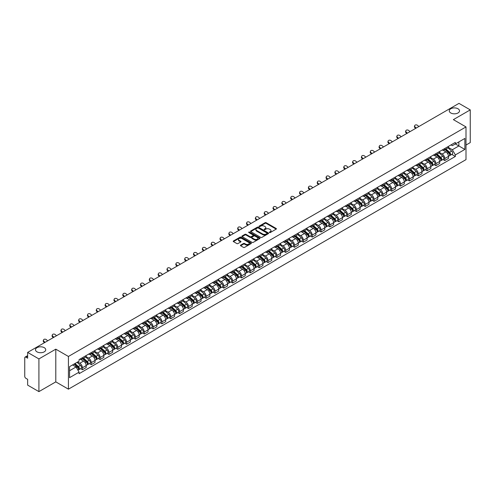 <?xml version="1.0" encoding="UTF-8"?>
<svg xmlns="http://www.w3.org/2000/svg" width="495" height="495" viewBox="0 0 495 495"><rect width="100%" height="100%" fill="white"/><g stroke="black" fill="none" stroke-linecap="round" stroke-linejoin="round"><path stroke-width="0.74" d="M269.497 232.545A0.551 0.316 0 0 0 270.276 232.545L276.185 229.136A0.786 0.452 0 0 0 276.414 228.814A0.786 0.452 0 0 0 276.185 228.492L266.174 222.713A0.786 0.452 0 0 0 265.06 222.713L259.151 226.122A0.551 0.316 0 0 0 259.931 226.574L260.698 226.135A2.518 1.454 0 0 1 264.256 226.135L265.091 226.617A2.518 1.454 0 0 1 265.827 227.644A2.518 1.454 0 0 1 265.091 228.671L264.324 229.111A0.551 0.316 0 0 0 265.103 229.562L265.871 229.117A2.518 1.454 0 0 1 269.428 229.117L270.264 229.6A2.518 1.454 0 0 1 271 230.627A2.518 1.454 0 0 1 270.264 231.654L269.497 232.099A0.551 0.316 0 0 0 269.497 232.545L269.497 232.099M44.241 347.663A5.129 2.958 0 0 0 38.647 347.026A5.129 2.958 0 0 0 35.485 349.761A5.129 2.958 0 0 0 36.989 351.852A5.129 2.958 0 0 0 42.576 352.496A5.129 2.958 0 0 0 45.738 349.761A5.129 2.958 0 0 0 44.241 347.663M458.011 108.776A5.129 2.958 0 0 0 452.424 108.133A5.129 2.958 0 0 0 449.262 110.868A5.129 2.958 0 0 0 450.759 112.959A5.129 2.958 0 0 0 456.353 113.603A5.129 2.958 0 0 0 459.515 110.868A5.129 2.958 0 0 0 458.011 108.776M240.65 245.124A0.786 0.452 0 0 0 240.422 245.446A0.786 0.452 0 0 0 240.65 245.768L243.46 247.389A0.786 0.452 0 0 0 244.573 247.389L251.132 243.596A0.786 0.452 0 0 0 251.361 243.274A0.786 0.452 0 0 0 251.132 242.958L241.121 237.179A0.786 0.452 0 0 0 240.013 237.179L233.448 240.966A0.786 0.452 0 0 0 233.219 241.288A0.786 0.452 0 0 0 233.448 241.61L236.839 243.565A0.786 0.452 0 0 0 237.953 243.565L240.762 241.944A0.786 0.452 0 0 0 240.991 241.622A0.786 0.452 0 0 0 240.762 241.3L239.079 240.329A2.104 1.213 0 0 1 238.466 239.475A2.104 1.213 0 0 1 239.759 238.349A2.104 1.213 0 0 1 242.055 238.615L248.645 242.42A2.104 1.213 0 0 1 249.257 243.274A2.104 1.213 0 0 1 247.964 244.4A2.104 1.213 0 0 1 245.669 244.134L244.573 243.503A0.786 0.452 0 0 0 243.46 243.503L240.65 245.124L240.65 245.768L243.46 244.153L243.46 243.503M68.428 356.462L55.793 349.167L38.913 358.918L27.64 352.409L458.976 103.375L470.25 109.884L453.371 119.629L465.999 126.924L68.428 356.462L68.428 389.169L465.999 159.631L465.999 126.924M260.754 237.402A0.786 0.452 0 0 0 261.867 237.402L268.426 233.615A0.786 0.452 0 0 0 268.655 233.294A0.786 0.452 0 0 0 268.426 232.972L258.415 227.193A0.786 0.452 0 0 0 257.307 227.193L250.742 230.979A0.786 0.452 0 0 0 250.513 231.301A0.786 0.452 0 0 0 250.742 231.623L260.754 237.402M249.047 232.662A0.551 0.316 0 0 1 249.604 232.743L259.77 238.609L253.217 242.395A0.786 0.452 0 0 1 252.103 242.395L242.098 236.616L242.098 235.973A0.786 0.452 0 0 0 241.863 236.294A0.786 0.452 0 0 0 242.098 236.616M242.098 235.973L244.907 234.352A0.786 0.452 0 0 1 246.015 234.352L250.074 236.697A0.786 0.452 0 0 0 251.188 236.697L253.05 235.62A0.786 0.452 0 0 0 253.279 235.298A0.786 0.452 0 0 0 253.05 234.977L248.824 232.539A0.551 0.316 0 0 1 249.604 232.087L259.782 237.965A0.786 0.452 0 0 1 260.011 238.287A0.786 0.452 0 0 1 259.782 238.609L259.782 237.965M38.913 358.918L38.913 391.625L27.64 385.116L27.64 379.325L25.882 378.31A1.603 0.928 -120 0 1 24.75 376.349L24.75 357.836A1.603 0.928 -120 0 1 25.084 357.105L27.64 355.627M465.999 145.047L470.25 142.591L470.25 109.884M38.913 391.625L55.793 381.874L68.428 389.169M27.64 352.409L27.64 358.194L25.882 357.18A1.603 0.928 -120 0 0 25.084 357.105M444.757 148.512A3.688 2.128 60 0 1 443.996 150.164L447.734 148.011A3.688 2.128 -120 0 0 448.495 146.353M439.449 152.479L442.153 154.038A3.688 2.128 60 0 1 444.757 158.555L448.495 156.395A3.688 2.128 -120 0 0 445.89 151.878L443.217 150.338M448.495 156.395L448.495 158.388L444.757 160.547L442.963 159.514M443.996 150.164A3.688 2.128 60 0 1 442.177 150.004M444.757 158.555L444.757 160.547M435.922 153.617A3.688 2.128 60 0 1 435.154 155.269L438.898 153.11A3.688 2.128 -120 0 0 439.659 151.458M434.127 164.618L435.922 165.652L439.659 163.492L439.659 161.5A3.688 2.128 -120 0 0 437.054 156.983L434.375 155.436M435.154 155.269A3.688 2.128 60 0 1 433.342 155.102M430.613 157.583L433.317 159.143A3.688 2.128 60 0 1 435.922 163.653L435.922 165.652M427.08 158.716A3.688 2.128 60 0 1 426.319 160.374L430.056 158.214A3.688 2.128 -120 0 0 430.823 156.556M425.292 169.717L427.08 170.756L430.823 168.597L430.823 166.598A3.688 2.128 -120 0 0 428.218 162.088L425.539 160.541M426.319 160.374A3.688 2.128 60 0 1 424.506 160.207M421.777 162.688L424.475 164.247A3.688 2.128 60 0 1 427.08 168.758L427.08 170.756M418.244 163.82A3.688 2.128 60 0 1 417.483 165.472L421.22 163.313A3.688 2.128 -120 0 0 421.981 161.661M416.45 174.822L418.244 175.855L421.981 173.696L421.981 171.703A3.688 2.128 -120 0 0 419.376 167.186L416.703 165.646M417.483 165.472A3.688 2.128 60 0 1 415.67 165.305M412.941 167.786L415.639 169.346A3.688 2.128 60 0 1 418.244 173.863L418.244 175.855M409.408 168.919A3.688 2.128 60 0 1 408.641 170.577L412.385 168.418A3.688 2.128 -120 0 0 413.146 166.766M407.614 179.92L409.408 180.96L413.146 178.8L413.146 176.802A3.688 2.128 -120 0 0 410.541 172.291L407.861 170.744M408.641 170.577A3.688 2.128 60 0 1 406.828 170.41M404.099 172.891L406.803 174.45A3.688 2.128 60 0 1 409.408 178.961L409.408 180.96M400.573 174.023A3.688 2.128 60 0 1 399.805 175.676L403.543 173.522A3.688 2.128 -120 0 0 404.31 171.864M398.778 185.025L400.573 186.058L404.31 183.899L404.31 181.906A3.688 2.128 -120 0 0 401.705 177.396L399.026 175.849M399.805 175.676A3.688 2.128 60 0 1 397.992 175.515M395.264 177.99L397.961 179.549A3.688 2.128 60 0 1 400.573 184.066L400.573 186.058M391.731 179.128A3.688 2.128 60 0 1 390.97 180.78L394.707 178.621A3.688 2.128 -120 0 0 395.474 176.969M389.942 190.129L391.731 191.163L395.474 189.003L395.474 187.011A3.688 2.128 -120 0 0 392.863 182.494L390.19 180.947M390.97 180.78A3.688 2.128 60 0 1 389.157 180.613M386.428 183.094L389.126 184.654A3.688 2.128 60 0 1 391.731 189.164L391.731 191.163M382.895 184.227A3.688 2.128 60 0 1 382.134 185.885L385.871 183.725A3.688 2.128 -120 0 0 386.632 182.067M381.101 195.228L382.895 196.268L386.632 194.108L386.632 192.11A3.688 2.128 -120 0 0 384.027 187.599L381.354 186.052M382.134 185.885A3.688 2.128 60 0 1 380.315 185.718M377.586 188.199L380.29 189.758A3.688 2.128 60 0 1 382.895 194.269L382.895 196.268M374.059 189.331A3.688 2.128 60 0 1 373.292 190.983L377.035 188.824A3.688 2.128 -120 0 0 377.796 187.172M372.265 200.333L374.059 201.366L377.796 199.207L377.796 197.214A3.688 2.128 -120 0 0 375.191 192.697L372.512 191.157M373.292 190.983A3.688 2.128 60 0 1 371.479 190.816M368.75 193.297L371.454 194.857A3.688 2.128 60 0 1 374.059 199.374L374.059 201.366M365.217 194.436A3.688 2.128 60 0 1 364.456 196.088L368.193 193.929A3.688 2.128 -120 0 0 368.961 192.277M363.429 205.437L365.217 206.471L368.961 204.311L368.961 202.313A3.688 2.128 -120 0 0 366.356 197.802L363.677 196.255M364.456 196.088A3.688 2.128 60 0 1 362.643 195.921M359.914 198.402L362.612 199.961A3.688 2.128 60 0 1 365.217 204.472L365.217 206.471M356.381 199.535A3.688 2.128 60 0 1 355.62 201.187L359.358 199.033A3.688 2.128 -120 0 0 360.119 197.375M354.587 210.536L356.381 211.569L360.119 209.416L360.119 207.417A3.688 2.128 -120 0 0 357.514 202.907L354.841 201.36M355.62 201.187A3.688 2.128 60 0 1 353.807 201.026M351.079 203.501L353.776 205.06A3.688 2.128 60 0 1 356.381 209.577L356.381 211.569M347.546 204.639A3.688 2.128 60 0 1 346.785 206.291L350.522 204.132A3.688 2.128 -120 0 0 351.283 202.48M345.751 215.641L347.546 216.674L351.283 214.514L351.283 212.522A3.688 2.128 -120 0 0 348.678 208.005L345.999 206.458M346.785 206.291A3.688 2.128 60 0 1 344.966 206.124M342.237 208.605L344.941 210.165A3.688 2.128 60 0 1 347.546 214.681L347.546 216.674M338.71 209.738A3.688 2.128 60 0 1 337.943 211.396L341.686 209.237A3.688 2.128 -120 0 0 342.447 207.578M336.916 220.739L338.71 221.779L342.447 219.619L342.447 217.621A3.688 2.128 -120 0 0 339.842 213.11L337.163 211.563M337.943 211.396A3.688 2.128 60 0 1 336.13 211.229M333.401 213.71L336.099 215.269A3.688 2.128 60 0 1 338.71 219.78L338.71 221.779M329.868 214.842A3.688 2.128 60 0 1 329.107 216.494L332.844 214.335A3.688 2.128 -120 0 0 333.611 212.683M328.08 225.844L329.868 226.877L333.611 224.718L333.611 222.725A3.688 2.128 -120 0 0 331 218.208L328.327 216.668M329.107 216.494A3.688 2.128 60 0 1 327.294 216.327M324.565 218.809L327.263 220.368A3.688 2.128 60 0 1 329.868 224.885L329.868 226.877M321.032 219.947A3.688 2.128 60 0 1 320.271 221.599L324.008 219.44A3.688 2.128 -120 0 0 324.769 217.788M319.238 230.948L321.032 231.982L324.769 229.822L324.769 227.83A3.688 2.128 -120 0 0 322.165 223.313L319.492 221.766M320.271 221.599A3.688 2.128 60 0 1 318.452 221.432M315.723 223.913L318.427 225.472A3.688 2.128 60 0 1 321.032 229.983L321.032 231.982M312.197 225.046A3.688 2.128 60 0 1 311.429 226.704L315.173 224.544A3.688 2.128 -120 0 0 315.934 222.886M310.402 236.047L312.197 237.08L315.934 234.927L315.934 232.928A3.688 2.128 -120 0 0 313.329 228.418L310.65 226.871M311.429 226.704A3.688 2.128 60 0 1 309.616 226.537M306.888 229.018L309.592 230.577A3.688 2.128 60 0 1 312.197 235.088L312.197 237.08M303.355 230.15A3.688 2.128 60 0 1 302.594 231.802L306.331 229.643A3.688 2.128 -120 0 0 307.098 227.991M301.566 241.152L303.355 242.185L307.098 240.026L307.098 238.033A3.688 2.128 -120 0 0 304.493 233.516L301.814 231.976M302.594 231.802A3.688 2.128 60 0 1 300.781 231.635M298.052 234.116L300.75 235.676A3.688 2.128 60 0 1 303.355 240.193L303.355 242.185M294.519 235.249A3.688 2.128 60 0 1 293.758 236.907L297.495 234.748A3.688 2.128 -120 0 0 298.256 233.096M292.724 246.25L294.519 247.29L298.256 245.13L298.256 243.132A3.688 2.128 -120 0 0 295.651 238.621L292.978 237.074M293.758 236.907A3.688 2.128 60 0 1 291.945 236.74M289.216 239.221L291.914 240.78A3.688 2.128 60 0 1 294.519 245.291L294.519 247.29M285.683 240.353A3.688 2.128 60 0 1 284.922 242.006L288.659 239.852A3.688 2.128 -120 0 0 289.42 238.194M283.889 251.355L285.683 252.388L289.42 250.229L289.42 248.236A3.688 2.128 -120 0 0 286.815 243.719L284.142 242.179M284.922 242.006A3.688 2.128 60 0 1 283.103 241.845M280.374 244.32L283.078 245.879A3.688 2.128 60 0 1 285.683 250.396L285.683 252.388M276.847 245.458A3.688 2.128 60 0 1 276.08 247.11L279.824 244.951A3.688 2.128 -120 0 0 280.585 243.299M275.053 256.46L276.847 257.493L280.585 255.333L280.585 253.341A3.688 2.128 -120 0 0 277.98 248.824L275.3 247.277M276.08 247.11A3.688 2.128 60 0 1 274.267 246.943M271.538 249.424L274.236 250.984A3.688 2.128 60 0 1 276.847 255.494L276.847 257.493M268.005 250.557A3.688 2.128 60 0 1 267.244 252.215L270.982 250.055A3.688 2.128 -120 0 0 271.749 248.397M266.217 261.558L268.005 262.591L271.749 260.438L271.749 258.44A3.688 2.128 -120 0 0 269.138 253.929L266.465 252.382M267.244 252.215A3.688 2.128 60 0 1 265.431 252.048M262.703 254.529L265.4 256.088A3.688 2.128 60 0 1 268.005 260.599L268.005 262.591M259.17 255.661A3.688 2.128 60 0 1 258.409 257.313L262.146 255.154A3.688 2.128 -120 0 0 262.907 253.502M257.375 266.663L259.17 267.696L262.907 265.537L262.907 263.544A3.688 2.128 -120 0 0 260.302 259.027L257.629 257.487M258.409 257.313A3.688 2.128 60 0 1 256.589 257.146M253.861 259.627L256.565 261.187A3.688 2.128 60 0 1 259.17 265.704L259.17 267.696M250.334 260.76A3.688 2.128 60 0 1 249.567 262.418L253.31 260.259A3.688 2.128 -120 0 0 254.071 258.607M248.54 271.761L250.334 272.801L254.071 270.641L254.071 268.643A3.688 2.128 -120 0 0 251.466 264.132L248.787 262.585M249.567 262.418A3.688 2.128 60 0 1 247.754 262.251M245.025 264.732L247.729 266.291A3.688 2.128 60 0 1 250.334 270.802L250.334 272.801M241.492 265.865A3.688 2.128 60 0 1 240.731 267.517L244.468 265.363A3.688 2.128 -120 0 0 245.235 263.705M239.704 276.866L241.498 277.899L245.235 275.74L245.235 273.747A3.688 2.128 -120 0 0 242.63 269.237L239.951 267.69M240.731 267.517A3.688 2.128 60 0 1 238.918 267.356M236.189 269.831L238.887 271.39A3.688 2.128 60 0 1 241.498 275.907L241.498 277.899M232.656 270.969A3.688 2.128 60 0 1 231.895 272.621L235.632 270.462A3.688 2.128 -120 0 0 236.393 268.81M230.862 281.971L232.656 283.004L236.393 280.844L236.393 278.852A3.688 2.128 -120 0 0 233.788 274.335L231.115 272.788M231.895 272.621A3.688 2.128 60 0 1 230.082 272.454M227.353 274.935L230.051 276.495A3.688 2.128 60 0 1 232.656 281.005L232.656 283.004M223.82 276.068A3.688 2.128 60 0 1 223.059 277.726L226.797 275.567A3.688 2.128 -120 0 0 227.558 273.908M222.026 287.069L223.82 288.109L227.558 285.949L227.558 283.951A3.688 2.128 -120 0 0 224.953 279.44L222.28 277.893M223.059 277.726A3.688 2.128 60 0 1 221.24 277.559M218.512 280.04L221.215 281.599A3.688 2.128 60 0 1 223.82 286.11L223.82 288.109M214.985 281.172A3.688 2.128 60 0 1 214.217 282.824L217.961 280.665A3.688 2.128 -120 0 0 218.722 279.013M213.19 292.174L214.985 293.207L218.722 291.048L218.722 289.055A3.688 2.128 -120 0 0 216.117 284.538L213.438 282.998M214.217 282.824A3.688 2.128 60 0 1 212.404 282.657M209.676 285.139L212.374 286.698A3.688 2.128 60 0 1 214.985 291.215L214.985 293.207M206.143 286.277A3.688 2.128 60 0 1 205.382 287.929L209.119 285.77A3.688 2.128 -120 0 0 209.886 284.118M204.355 297.272L206.143 298.312L209.886 296.152L209.886 294.154A3.688 2.128 -120 0 0 207.275 289.643L204.602 288.096M205.382 287.929A3.688 2.128 60 0 1 203.569 287.762M200.84 290.243L203.538 291.803A3.688 2.128 60 0 1 206.143 296.313L206.143 298.312M197.307 291.376A3.688 2.128 60 0 1 196.546 293.028L200.283 290.874A3.688 2.128 -120 0 0 201.044 289.216M195.513 302.377L197.307 303.41L201.044 301.251L201.044 299.258A3.688 2.128 -120 0 0 198.439 294.748L195.766 293.201M196.546 293.028A3.688 2.128 60 0 1 194.733 292.867M192.004 295.342L194.702 296.901A3.688 2.128 60 0 1 197.307 301.418L197.307 303.41M188.471 296.48A3.688 2.128 60 0 1 187.704 298.132L191.447 295.973A3.688 2.128 -120 0 0 192.208 294.321M186.677 307.482L188.471 308.515L192.208 306.356L192.208 304.363A3.688 2.128 -120 0 0 189.604 299.846L186.924 298.299M187.704 298.132A3.688 2.128 60 0 1 185.891 297.965M183.162 300.446L185.866 302.006A3.688 2.128 60 0 1 188.471 306.523L188.471 308.515M179.636 301.579A3.688 2.128 60 0 1 178.868 303.237L182.606 301.078A3.688 2.128 -120 0 0 183.373 299.419M177.841 312.58L179.636 313.62L183.373 311.46L183.373 309.462A3.688 2.128 -120 0 0 180.768 304.951L178.089 303.404M178.868 303.237A3.688 2.128 60 0 1 177.055 303.07M174.327 305.551L177.024 307.11A3.688 2.128 60 0 1 179.636 311.621L179.636 313.62M170.794 306.683A3.688 2.128 60 0 1 170.033 308.336L173.77 306.176A3.688 2.128 -120 0 0 174.537 304.524M169.005 317.685L170.794 318.718L174.537 316.559L174.537 314.566A3.688 2.128 -120 0 0 171.926 310.049L169.253 308.509M170.033 308.336A3.688 2.128 60 0 1 168.22 308.168M165.491 310.65L168.189 312.209A3.688 2.128 60 0 1 170.794 316.726L170.794 318.718M161.958 311.788A3.688 2.128 60 0 1 161.197 313.44L164.934 311.281A3.688 2.128 -120 0 0 165.695 309.629M160.163 322.789L161.958 323.823L165.695 321.663L165.695 319.665A3.688 2.128 -120 0 0 163.09 315.154L160.417 313.607M161.197 313.44A3.688 2.128 60 0 1 159.378 313.273M156.649 315.754L159.353 317.314A3.688 2.128 60 0 1 161.958 321.824L161.958 323.823M153.122 316.887A3.688 2.128 60 0 1 152.355 318.545L156.098 316.385A3.688 2.128 -120 0 0 156.859 314.727M151.328 327.888L153.122 328.921L156.859 326.768L156.859 324.769A3.688 2.128 -120 0 0 154.254 320.259L151.575 318.712M152.355 318.545A3.688 2.128 60 0 1 150.542 318.378M147.813 320.859L150.517 322.418A3.688 2.128 60 0 1 153.122 326.929L153.122 328.921M144.28 321.991A3.688 2.128 60 0 1 143.519 323.643L147.256 321.484A3.688 2.128 -120 0 0 148.024 319.832M142.492 332.993L144.28 334.026L148.024 331.867L148.024 329.874A3.688 2.128 -120 0 0 145.419 325.357L142.739 323.817M143.519 323.643A3.688 2.128 60 0 1 141.706 323.476M138.977 325.957L141.675 327.517A3.688 2.128 60 0 1 144.28 332.034L144.28 334.026M135.444 327.09A3.688 2.128 60 0 1 134.683 328.748L138.421 326.589A3.688 2.128 -120 0 0 139.182 324.937M133.65 338.091L135.444 339.131L139.182 336.971L139.182 334.973A3.688 2.128 -120 0 0 136.577 330.462L133.904 328.915M134.683 328.748A3.688 2.128 60 0 1 132.87 328.581M130.142 331.062L132.839 332.621A3.688 2.128 60 0 1 135.444 337.132L135.444 339.131M126.609 332.195A3.688 2.128 60 0 1 125.841 333.847L129.585 331.687A3.688 2.128 -120 0 0 130.346 330.035M124.814 343.196L126.609 344.229L130.346 342.07L130.346 340.077A3.688 2.128 -120 0 0 127.741 335.561L125.062 334.02M125.841 333.847A3.688 2.128 60 0 1 124.028 333.68M121.3 336.161L124.004 337.72A3.688 2.128 60 0 1 126.609 342.237L126.609 344.229M117.773 337.299A3.688 2.128 60 0 1 117.006 338.951L120.743 336.792A3.688 2.128 -120 0 0 121.51 335.14M115.978 348.301L117.773 349.334L121.51 347.174L121.51 345.182A3.688 2.128 -120 0 0 118.905 340.665L116.226 339.118M117.006 338.951A3.688 2.128 60 0 1 115.193 338.784M112.464 341.265L115.162 342.825A3.688 2.128 60 0 1 117.773 347.335L117.773 349.334M108.931 342.398A3.688 2.128 60 0 1 108.17 344.056L111.907 341.897A3.688 2.128 -120 0 0 112.674 340.238M107.143 353.399L108.931 354.432L112.674 352.279L112.674 350.281A3.688 2.128 -120 0 0 110.063 345.77L107.39 344.223M108.17 344.056A3.688 2.128 60 0 1 106.357 343.889M103.628 346.37L106.326 347.929A3.688 2.128 60 0 1 108.931 352.44L108.931 354.432M100.095 347.502A3.688 2.128 60 0 1 99.334 349.154L103.071 346.995A3.688 2.128 -120 0 0 103.832 345.343M98.301 358.504L100.095 359.537L103.832 357.378L103.832 355.385A3.688 2.128 -120 0 0 101.228 350.868L98.555 349.328M99.334 349.154A3.688 2.128 60 0 1 97.515 348.987M94.786 351.469L97.49 353.028A3.688 2.128 60 0 1 100.095 357.545L100.095 359.537M91.259 352.601A3.688 2.128 60 0 1 90.492 354.259L94.236 352.1A3.688 2.128 -120 0 0 94.997 350.448M89.465 363.602L91.259 364.642L94.997 362.482L94.997 360.484A3.688 2.128 -120 0 0 92.392 355.973L89.713 354.426M90.492 354.259A3.688 2.128 60 0 1 88.679 354.092M85.951 356.573L88.654 358.132A3.688 2.128 60 0 1 91.259 362.643L91.259 364.642M82.417 357.706A3.688 2.128 60 0 1 81.656 359.358L85.394 357.204A3.688 2.128 -120 0 0 86.161 355.546M80.629 368.707L82.417 369.74L86.161 367.581L86.161 365.588A3.688 2.128 -120 0 0 83.556 361.078L80.877 359.531M81.656 359.358A3.688 2.128 60 0 1 79.843 359.197M77.659 361.993L79.813 363.231A3.688 2.128 60 0 1 82.417 367.748L82.417 369.74M451.019 144.899L452.35 145.666L464.867 138.439L458.865 141.904L458.865 145.963L452.35 149.725L448.291 147.38M69.56 370.724L76.075 366.962L79.076 372.16L69.56 377.66L69.56 366.665L79.076 361.171L79.076 359.636L455.351 142.399L455.351 143.934L464.867 149.428L455.351 154.923L452.35 149.725M464.867 138.439L464.867 149.428M79.076 372.16L79.076 373.7L455.351 156.463L455.351 154.923M55.793 349.167L55.793 381.874M76.075 366.962L72.561 364.933M451.805 154.409L455.351 156.463M269.719 232.625L270.264 232.31A2.518 1.454 0 0 0 271 231.283L271 230.627M265.827 227.644L265.827 228.294A2.518 1.454 0 0 1 265.091 229.321L264.547 229.637M276.173 229.142L266.174 223.369A0.786 0.452 0 0 0 265.06 223.369L259.374 226.654M268.426 232.972L268.426 233.615L258.415 227.849A0.786 0.452 0 0 0 257.307 227.849L250.755 231.629L250.742 230.979M267.034 233.516A0.551 0.316 0 0 0 267.034 233.065L258.248 227.997A0.551 0.316 0 0 0 257.474 227.997L256.664 228.461A2.518 1.454 0 0 0 255.927 229.488A2.518 1.454 0 0 0 256.664 230.515L262.672 233.98A2.518 1.454 0 0 0 266.23 233.98L267.034 233.516L267.034 234.172A0.551 0.316 0 0 0 267.034 233.72M255.927 229.488L255.927 230.144A2.518 1.454 0 0 0 256.664 231.171L256.664 230.515M267.034 234.172L266.23 234.636A2.518 1.454 0 0 1 262.672 234.636L256.664 231.171M242.105 236.622L244.907 235.007L244.907 234.352M253.279 235.298L253.279 235.954A0.786 0.452 0 0 1 253.05 236.276L251.188 237.353A0.786 0.452 0 0 1 250.074 237.353L246.015 235.007A0.786 0.452 0 0 0 244.907 235.007M254.288 239.128A2.104 1.213 0 0 0 256.583 239.388A2.104 1.213 0 0 0 257.876 238.268A2.104 1.213 0 0 0 257.264 237.408L254.944 236.072A0.786 0.452 0 0 0 253.83 236.072L251.967 237.142A0.786 0.452 0 0 0 251.738 237.464A0.786 0.452 0 0 0 251.967 237.786L254.288 239.128L254.288 239.784A2.104 1.213 0 0 0 256.583 240.044A2.104 1.213 0 0 0 257.876 238.924L257.876 238.268M251.738 237.464L251.738 238.12A0.786 0.452 0 0 0 251.967 238.442L251.967 237.786M254.288 239.784L251.967 238.442M249.257 243.274L249.257 243.93A2.104 1.213 0 0 1 247.964 245.05A2.104 1.213 0 0 1 245.669 244.79L244.573 244.153A0.786 0.452 0 0 0 243.46 244.153M238.466 239.475L238.466 240.125A2.104 1.213 0 0 0 239.079 240.985L239.079 240.329M240.749 241.95L239.079 240.985M251.132 242.958L251.132 243.596L241.121 237.829A0.786 0.452 0 0 0 240.013 237.829L233.461 241.616L233.448 240.966M445.011 149.577L448.612 152.794A2.005 1.157 60 0 1 449.243 155.888L448.495 156.321M445.11 149.663L446.806 150.641M445.376 149.366L449.386 152.943A0.959 0.557 60 0 1 449.683 154.434A0.959 0.557 60 0 1 449.596 154.465M445.976 149.02L449.578 152.237A2.005 1.157 60 0 1 450.209 155.331A2.005 1.157 60 0 1 449.602 155.399M447.981 147.819L451.619 151.062A2.005 1.157 60 0 1 452.244 154.155L450.209 155.331M418.838 126.547L417.724 125.501A1.844 1.33 17.7 0 0 415.949 124.87A1.844 1.33 17.7 0 0 414.668 125.693A1.844 1.33 17.7 0 0 415.119 127.011L414.903 127.691A1.844 1.33 -162.3 0 1 414.445 126.38L414.668 125.693M416.233 128.05L415.119 127.011M414.903 127.691L415.645 128.391M436.175 154.681L439.777 157.893A2.005 1.157 60 0 1 440.408 160.993L439.659 161.426M436.268 154.768L437.964 155.746M436.541 154.471L440.544 158.047A0.959 0.557 60 0 1 440.847 159.532A0.959 0.557 60 0 1 440.76 159.569M437.141 154.124L440.742 157.336A2.005 1.157 60 0 1 441.367 160.436A2.005 1.157 60 0 1 440.76 160.498M439.145 152.918L442.778 156.16A2.005 1.157 60 0 1 443.409 159.26L441.367 160.436M427.34 159.786L430.941 162.997A2.005 1.157 60 0 1 431.566 166.091L430.823 166.524M427.433 159.866L429.128 160.844M427.699 159.576L431.708 163.152A0.959 0.557 60 0 1 432.011 164.637A0.959 0.557 60 0 1 431.925 164.668M428.299 159.229L431.9 162.44A2.005 1.157 60 0 1 432.531 165.54A2.005 1.157 60 0 1 431.925 165.602M430.31 158.023L433.942 161.265A2.005 1.157 60 0 1 434.573 164.359L432.531 165.54M418.498 164.885L422.099 168.096A2.005 1.157 60 0 1 422.73 171.196L421.981 171.629M418.597 164.971L420.292 165.949M418.863 164.674L422.872 168.251A0.959 0.557 60 0 1 423.175 169.736A0.959 0.557 60 0 1 423.083 169.773M419.463 164.328L423.064 167.545A2.005 1.157 60 0 1 423.695 170.639A2.005 1.157 60 0 1 423.089 170.707M421.474 163.121L425.106 166.363A2.005 1.157 60 0 1 425.731 169.463L423.695 170.639M410.002 131.651L408.889 130.606A1.844 1.33 17.7 0 0 407.107 129.975A1.844 1.33 17.7 0 0 405.832 130.798A1.844 1.33 17.7 0 0 406.284 132.109L406.061 132.796A1.844 1.33 -162.3 0 1 405.609 131.484L405.832 130.798M407.397 133.155L406.284 132.109M406.061 132.796L406.81 133.495M401.167 136.756L400.053 135.71A1.844 1.33 17.7 0 0 398.271 135.079A1.844 1.33 17.7 0 0 396.99 135.902A1.844 1.33 17.7 0 0 397.442 137.214L397.225 137.901A1.844 1.33 -162.3 0 1 396.773 136.583L396.99 135.902M398.562 138.26L397.442 137.214M397.225 137.901L397.974 138.6M392.331 141.855L391.211 140.809A1.844 1.33 17.7 0 0 389.435 140.178A1.844 1.33 17.7 0 0 388.154 141.001A1.844 1.33 17.7 0 0 388.606 142.312L388.389 142.999A1.844 1.33 -162.3 0 1 387.938 141.688L388.154 141.001M389.72 143.358L388.606 142.312M388.389 142.999L389.132 143.699M409.662 169.989L413.263 173.201A2.005 1.157 60 0 1 413.894 176.3L413.146 176.727M409.761 170.076L411.456 171.053M410.027 169.779L414.03 173.355A0.959 0.557 60 0 1 414.334 174.84A0.959 0.557 60 0 1 414.247 174.877M410.627 169.432L414.228 172.644A2.005 1.157 60 0 1 414.853 175.744A2.005 1.157 60 0 1 414.253 175.805M412.632 168.226L416.264 171.468A2.005 1.157 60 0 1 416.895 174.562L414.853 175.744M400.826 175.088L404.427 178.305A2.005 1.157 60 0 1 405.052 181.399L404.31 181.832M400.919 175.174L402.614 176.152M401.191 174.877L405.195 178.454A0.959 0.557 60 0 1 405.498 179.945A0.959 0.557 60 0 1 405.411 179.976M401.792 174.537L405.393 177.748A2.005 1.157 60 0 1 406.018 180.842A2.005 1.157 60 0 1 405.411 180.91M403.796 173.33L407.428 176.573A2.005 1.157 60 0 1 408.059 179.666L406.018 180.842M383.489 146.959L382.375 145.914A1.844 1.33 17.7 0 0 380.593 145.282A1.844 1.33 17.7 0 0 379.318 146.105A1.844 1.33 17.7 0 0 379.77 147.417L379.547 148.104A1.844 1.33 -162.3 0 1 379.096 146.792L379.318 146.105M380.884 148.463L379.77 147.417M379.547 148.104L380.296 148.803M374.653 152.058L373.539 151.012A1.844 1.33 17.7 0 0 371.757 150.381A1.844 1.33 17.7 0 0 370.477 151.204A1.844 1.33 17.7 0 0 370.934 152.522L370.712 153.203A1.844 1.33 -162.3 0 1 370.26 151.891L370.477 151.204M372.048 153.568L370.934 152.522M370.712 153.203L371.46 153.902M391.99 180.192L395.592 183.404A2.005 1.157 60 0 1 396.217 186.504L395.468 186.937M392.083 180.279L393.779 181.257M392.349 179.982L396.359 183.558A0.959 0.557 60 0 1 396.662 185.043A0.959 0.557 60 0 1 396.575 185.081M392.95 179.636L396.551 182.847A2.005 1.157 60 0 1 397.182 185.947A2.005 1.157 60 0 1 396.575 186.009M394.961 178.429L398.593 181.671A2.005 1.157 60 0 1 399.218 184.771L397.182 185.947M383.149 185.297L386.75 188.508A2.005 1.157 60 0 1 387.381 191.602L386.632 192.035M383.248 185.378L384.943 186.361M383.514 185.087L387.523 188.663A0.959 0.557 60 0 1 387.82 190.148A0.959 0.557 60 0 1 387.733 190.179M384.114 184.74L387.715 187.952A2.005 1.157 60 0 1 388.346 191.051A2.005 1.157 60 0 1 387.74 191.113M386.119 183.534L389.757 186.776A2.005 1.157 60 0 1 390.382 189.87L388.346 191.051M374.313 190.396L377.914 193.613A2.005 1.157 60 0 1 378.545 196.707L377.796 197.14M374.406 190.482L376.101 191.46M374.678 190.185L378.681 193.762A0.959 0.557 60 0 1 378.984 195.247A0.959 0.557 60 0 1 378.898 195.284M375.278 189.839L378.879 193.056A2.005 1.157 60 0 1 379.504 196.15A2.005 1.157 60 0 1 378.904 196.218M377.283 188.638L380.915 191.874A2.005 1.157 60 0 1 381.546 194.974L379.504 196.15M365.477 195.5L369.078 198.712A2.005 1.157 60 0 1 369.703 201.812L368.961 202.238M365.57 195.587L367.265 196.565M365.836 195.29L369.845 198.866A0.959 0.557 60 0 1 370.149 200.351A0.959 0.557 60 0 1 370.062 200.388M366.436 194.943L370.037 198.155A2.005 1.157 60 0 1 370.668 201.255A2.005 1.157 60 0 1 370.062 201.317M368.447 193.737L372.079 196.979A2.005 1.157 60 0 1 372.71 200.079L370.668 201.255M356.635 200.599L360.236 203.816A2.005 1.157 60 0 1 360.867 206.91L360.119 207.343M356.734 200.685L358.43 201.663M357 200.395L361.01 203.965A0.959 0.557 60 0 1 361.313 205.456A0.959 0.557 60 0 1 361.22 205.487M357.6 200.048L361.202 203.259A2.005 1.157 60 0 1 361.833 206.353A2.005 1.157 60 0 1 361.226 206.421M359.611 198.842L363.243 202.084A2.005 1.157 60 0 1 363.868 205.178L361.833 206.353M347.799 205.703L351.4 208.915A2.005 1.157 60 0 1 352.032 212.015L351.283 212.448M347.898 205.79L349.594 206.768M348.164 205.493L352.174 209.069A0.959 0.557 60 0 1 352.471 210.554A0.959 0.557 60 0 1 352.384 210.592M348.765 205.147L352.366 208.364A2.005 1.157 60 0 1 352.991 211.458A2.005 1.157 60 0 1 352.39 211.52M350.769 203.94L354.401 207.182A2.005 1.157 60 0 1 355.033 210.282L352.991 211.458M338.964 210.808L342.565 214.019A2.005 1.157 60 0 1 343.196 217.119L342.447 217.546M339.056 210.889L340.752 211.872M339.329 210.598L343.332 214.174A0.959 0.557 60 0 1 343.635 215.659A0.959 0.557 60 0 1 343.549 215.696M339.929 210.251L343.53 213.463A2.005 1.157 60 0 1 344.155 216.562A2.005 1.157 60 0 1 343.549 216.624M341.934 209.045L345.566 212.287A2.005 1.157 60 0 1 346.197 215.381L344.155 216.562M330.128 215.907L333.729 219.124A2.005 1.157 60 0 1 334.354 222.218L333.605 222.651M330.221 215.993L331.916 216.971M330.487 215.696L334.496 219.273A0.959 0.557 60 0 1 334.799 220.764A0.959 0.557 60 0 1 334.713 220.795M331.087 215.35L334.688 218.567A2.005 1.157 60 0 1 335.319 221.661A2.005 1.157 60 0 1 334.713 221.729M333.098 214.149L336.73 217.385A2.005 1.157 60 0 1 337.355 220.485L335.319 221.661M365.817 157.162L364.697 156.117A1.844 1.33 17.7 0 0 362.922 155.486A1.844 1.33 17.7 0 0 361.641 156.309A1.844 1.33 17.7 0 0 362.093 157.62L361.876 158.307A1.844 1.33 -162.3 0 1 361.424 156.995L361.641 156.309M363.212 158.666L362.093 157.62M361.876 158.307L362.625 159.006M356.982 162.267L355.862 161.222A1.844 1.33 17.7 0 0 354.086 160.59A1.844 1.33 17.7 0 0 352.805 161.413A1.844 1.33 17.7 0 0 353.257 162.725L353.04 163.412A1.844 1.33 -162.3 0 1 352.582 162.094L352.805 161.413M354.371 163.771L353.257 162.725M353.04 163.412L353.783 164.111M348.14 167.366L347.026 166.32A1.844 1.33 17.7 0 0 345.244 165.689A1.844 1.33 17.7 0 0 343.969 166.512A1.844 1.33 17.7 0 0 344.421 167.824L344.198 168.51A1.844 1.33 -162.3 0 1 343.747 167.199L343.969 166.512M345.535 168.869L344.421 167.824M344.198 168.51L344.947 169.21M339.304 172.47L338.19 171.425A1.844 1.33 17.7 0 0 336.408 170.794A1.844 1.33 17.7 0 0 335.127 171.617A1.844 1.33 17.7 0 0 335.579 172.928L335.363 173.615A1.844 1.33 -162.3 0 1 334.911 172.303L335.127 171.617M336.699 173.974L335.579 172.928M335.363 173.615L336.111 174.314M330.468 177.569L329.348 176.523A1.844 1.33 17.7 0 0 327.572 175.898A1.844 1.33 17.7 0 0 326.292 176.715A1.844 1.33 17.7 0 0 326.743 178.033L326.527 178.714A1.844 1.33 -162.3 0 1 326.075 177.402L326.292 176.715M327.863 179.079L326.743 178.033M326.527 178.714L327.269 179.413M321.626 182.674L320.512 181.628A1.844 1.33 17.7 0 0 318.731 180.997A1.844 1.33 17.7 0 0 317.456 181.82A1.844 1.33 17.7 0 0 317.908 183.131L317.685 183.818A1.844 1.33 -162.3 0 1 317.233 182.506L317.456 181.82M319.021 184.177L317.908 183.131M317.685 183.818L318.433 184.517M312.791 187.778L311.677 186.733A1.844 1.33 17.7 0 0 309.895 186.101A1.844 1.33 17.7 0 0 308.614 186.924A1.844 1.33 17.7 0 0 309.072 188.236L308.849 188.923A1.844 1.33 -162.3 0 1 308.397 187.605L308.614 186.924M310.186 189.282L309.072 188.236M308.849 188.923L309.598 189.622M303.955 192.877L302.835 191.831A1.844 1.33 17.7 0 0 301.059 191.2A1.844 1.33 17.7 0 0 299.778 192.023A1.844 1.33 17.7 0 0 300.23 193.335L300.013 194.021A1.844 1.33 -162.3 0 1 299.562 192.71L299.778 192.023M301.35 194.38L300.23 193.335M300.013 194.021L300.762 194.721M321.286 221.011L324.887 224.223A2.005 1.157 60 0 1 325.518 227.323L324.769 227.75M321.385 221.098L323.08 222.076M321.651 220.801L325.661 224.377A0.959 0.557 60 0 1 325.957 225.862A0.959 0.557 60 0 1 325.871 225.899M322.251 220.454L325.852 223.666A2.005 1.157 60 0 1 326.483 226.766A2.005 1.157 60 0 1 325.877 226.828M324.256 219.248L327.894 222.49A2.005 1.157 60 0 1 328.519 225.59L326.483 226.766M312.45 226.11L316.051 229.327A2.005 1.157 60 0 1 316.682 232.421L315.934 232.854M312.543 226.196L314.238 227.174M312.815 225.906L316.819 229.476A0.959 0.557 60 0 1 317.122 230.967A0.959 0.557 60 0 1 317.035 230.998M313.415 225.559L317.017 228.77A2.005 1.157 60 0 1 317.642 231.864A2.005 1.157 60 0 1 317.041 231.932M315.42 224.353L319.052 227.595A2.005 1.157 60 0 1 319.683 230.689L317.642 231.864M303.614 231.215L307.216 234.426A2.005 1.157 60 0 1 307.841 237.526L307.098 237.959M303.707 231.301L305.403 232.279M303.973 231.004L307.983 234.581A0.959 0.557 60 0 1 308.286 236.065A0.959 0.557 60 0 1 308.199 236.103M304.574 230.658L308.175 233.875A2.005 1.157 60 0 1 308.806 236.969A2.005 1.157 60 0 1 308.199 237.037M306.584 229.451L310.216 232.693A2.005 1.157 60 0 1 310.848 235.793L308.806 236.969M294.772 236.319L298.374 239.531A2.005 1.157 60 0 1 299.005 242.63L298.256 243.057M294.872 236.4L296.567 237.383M295.138 236.109L299.147 239.685A0.959 0.557 60 0 1 299.45 241.17A0.959 0.557 60 0 1 299.357 241.207M295.738 235.762L299.339 238.974A2.005 1.157 60 0 1 299.97 242.074A2.005 1.157 60 0 1 299.364 242.135M297.749 234.556L301.381 237.798A2.005 1.157 60 0 1 302.006 240.892L299.97 242.074M285.937 241.418L289.538 244.635A2.005 1.157 60 0 1 290.169 247.729L289.42 248.162M286.036 241.504L287.731 242.482M286.302 241.207L290.311 244.784A0.959 0.557 60 0 1 290.608 246.275A0.959 0.557 60 0 1 290.522 246.306M286.902 240.861L290.503 244.078A2.005 1.157 60 0 1 291.128 247.172A2.005 1.157 60 0 1 290.528 247.24M288.907 239.66L292.539 242.897A2.005 1.157 60 0 1 293.17 245.996L291.128 247.172M277.101 246.522L280.702 249.734A2.005 1.157 60 0 1 281.333 252.834L280.585 253.267M277.194 246.609L278.889 247.587M277.466 246.312L281.469 249.888A0.959 0.557 60 0 1 281.773 251.373A0.959 0.557 60 0 1 281.686 251.411M278.066 245.965L281.667 249.177A2.005 1.157 60 0 1 282.292 252.277A2.005 1.157 60 0 1 281.686 252.339M280.071 244.759L283.703 248.001A2.005 1.157 60 0 1 284.334 251.101L282.292 252.277M268.265 251.627L271.866 254.838A2.005 1.157 60 0 1 272.491 257.932L271.743 258.365M268.358 251.708L270.053 252.685M268.624 251.417L272.634 254.993A0.959 0.557 60 0 1 272.937 256.478A0.959 0.557 60 0 1 272.85 256.509M269.224 251.07L272.825 254.281A2.005 1.157 60 0 1 273.457 257.381A2.005 1.157 60 0 1 272.85 257.443M271.235 249.864L274.867 253.106A2.005 1.157 60 0 1 275.498 256.2L273.457 257.381M259.423 256.726L263.024 259.937A2.005 1.157 60 0 1 263.656 263.037L262.907 263.47M259.522 256.812L261.218 257.79M259.788 256.515L263.798 260.092A0.959 0.557 60 0 1 264.095 261.577A0.959 0.557 60 0 1 264.008 261.614M260.389 256.169L263.99 259.386A2.005 1.157 60 0 1 264.621 262.48A2.005 1.157 60 0 1 264.014 262.548M262.399 254.962L266.032 258.204A2.005 1.157 60 0 1 266.656 261.304L264.621 262.48M250.588 261.83L254.189 265.042A2.005 1.157 60 0 1 254.82 268.142L254.071 268.568M250.68 261.917L252.376 262.894M250.953 261.62L254.956 265.196A0.959 0.557 60 0 1 255.259 266.681A0.959 0.557 60 0 1 255.172 266.718M251.553 261.273L255.154 264.485A2.005 1.157 60 0 1 255.779 267.585A2.005 1.157 60 0 1 255.179 267.647M253.558 260.067L257.19 263.309A2.005 1.157 60 0 1 257.821 266.403L255.779 267.585M241.752 266.929L245.353 270.146A2.005 1.157 60 0 1 245.978 273.24L245.235 273.673M241.845 267.015L243.54 267.993M242.117 266.718L246.12 270.295A0.959 0.557 60 0 1 246.423 271.786A0.959 0.557 60 0 1 246.337 271.817M242.711 266.378L246.312 269.589A2.005 1.157 60 0 1 246.943 272.683A2.005 1.157 60 0 1 246.337 272.751M244.722 265.172L248.354 268.414A2.005 1.157 60 0 1 248.985 271.507L246.943 272.683M232.916 272.033L236.517 275.245A2.005 1.157 60 0 1 237.142 278.345L236.393 278.778M233.009 272.12L234.704 273.098M233.275 271.823L237.284 275.399A0.959 0.557 60 0 1 237.588 276.884A0.959 0.557 60 0 1 237.495 276.922M233.875 271.477L237.476 274.688A2.005 1.157 60 0 1 238.107 277.788A2.005 1.157 60 0 1 237.501 277.85M235.886 270.27L239.518 273.512A2.005 1.157 60 0 1 240.143 276.612L238.107 277.788M224.074 277.138L227.675 280.349A2.005 1.157 60 0 1 228.306 283.443L227.558 283.876M224.173 277.219L225.869 278.202M224.439 276.928L228.449 280.504A0.959 0.557 60 0 1 228.746 281.989A0.959 0.557 60 0 1 228.659 282.02M225.039 276.581L228.641 279.793A2.005 1.157 60 0 1 229.272 282.892A2.005 1.157 60 0 1 228.665 282.954M227.044 275.375L230.676 278.617A2.005 1.157 60 0 1 231.307 281.711L229.272 282.892M215.238 282.237L218.84 285.454A2.005 1.157 60 0 1 219.471 288.548L218.722 288.981M215.331 282.323L217.027 283.301M215.603 282.026L219.607 285.603A0.959 0.557 60 0 1 219.91 287.088A0.959 0.557 60 0 1 219.823 287.125M216.204 281.68L219.805 284.897A2.005 1.157 60 0 1 220.43 287.991A2.005 1.157 60 0 1 219.823 288.059M218.208 280.479L221.84 283.715A2.005 1.157 60 0 1 222.472 286.815L220.43 287.991M206.403 287.341L210.004 290.553A2.005 1.157 60 0 1 210.629 293.653L209.886 294.079M206.495 287.428L208.191 288.406M206.762 287.131L210.771 290.707A0.959 0.557 60 0 1 211.074 292.192A0.959 0.557 60 0 1 210.988 292.229M207.362 286.784L210.963 289.996A2.005 1.157 60 0 1 211.594 293.096A2.005 1.157 60 0 1 210.988 293.158M209.373 285.578L213.005 288.82A2.005 1.157 60 0 1 213.636 291.92L211.594 293.096M197.561 292.44L201.162 295.657A2.005 1.157 60 0 1 201.793 298.751L201.044 299.184M197.66 292.526L199.355 293.504M197.926 292.236L201.935 295.806A0.959 0.557 60 0 1 202.238 297.297A0.959 0.557 60 0 1 202.146 297.328M198.526 291.889L202.127 295.1A2.005 1.157 60 0 1 202.758 298.194A2.005 1.157 60 0 1 202.152 298.262M200.537 290.683L204.169 293.925A2.005 1.157 60 0 1 204.794 297.019L202.758 298.194M295.119 197.981L293.999 196.936A1.844 1.33 17.7 0 0 292.223 196.305A1.844 1.33 17.7 0 0 290.942 197.128A1.844 1.33 17.7 0 0 291.394 198.439L291.178 199.126A1.844 1.33 -162.3 0 1 290.726 197.814L290.942 197.128M292.508 199.485L291.394 198.439M291.178 199.126L291.92 199.825M286.277 203.08L285.163 202.04A1.844 1.33 17.7 0 0 283.381 201.409A1.844 1.33 17.7 0 0 282.107 202.226A1.844 1.33 17.7 0 0 282.558 203.544L282.336 204.225A1.844 1.33 -162.3 0 1 281.884 202.913L282.107 202.226M283.672 204.59L282.558 203.544M282.336 204.225L283.084 204.93M277.441 208.185L276.328 207.139A1.844 1.33 17.7 0 0 274.546 206.508A1.844 1.33 17.7 0 0 273.265 207.331A1.844 1.33 17.7 0 0 273.716 208.643L273.5 209.329A1.844 1.33 -162.3 0 1 273.048 208.018L273.265 207.331M274.836 209.688L273.716 208.643M273.5 209.329L274.249 210.029M268.606 213.289L267.486 212.244A1.844 1.33 17.7 0 0 265.71 211.613A1.844 1.33 17.7 0 0 264.429 212.435A1.844 1.33 17.7 0 0 264.881 213.747L264.664 214.434A1.844 1.33 -162.3 0 1 264.212 213.116L264.429 212.435M266.001 214.793L264.881 213.747M264.664 214.434L265.407 215.133M259.764 218.388L258.65 217.342A1.844 1.33 17.7 0 0 256.868 216.711A1.844 1.33 17.7 0 0 255.593 217.534A1.844 1.33 17.7 0 0 256.045 218.846L255.828 219.533A1.844 1.33 -162.3 0 1 255.371 218.221L255.593 217.534M257.159 219.891L256.045 218.846M255.828 219.533L256.571 220.232M250.928 223.493L249.814 222.447A1.844 1.33 17.7 0 0 248.032 221.816A1.844 1.33 17.7 0 0 246.758 222.639A1.844 1.33 17.7 0 0 247.209 223.95L246.986 224.637A1.844 1.33 -162.3 0 1 246.535 223.325L246.758 222.639M248.323 224.996L247.209 223.95M246.986 224.637L247.735 225.336M242.092 228.597L240.972 227.552A1.844 1.33 17.7 0 0 239.196 226.92A1.844 1.33 17.7 0 0 237.916 227.743A1.844 1.33 17.7 0 0 238.367 229.055L238.151 229.742A1.844 1.33 -162.3 0 1 237.699 228.424L237.916 227.743M239.487 230.101L238.367 229.055M238.151 229.742L238.899 230.441M233.256 233.696L232.136 232.65A1.844 1.33 17.7 0 0 230.361 232.019A1.844 1.33 17.7 0 0 229.08 232.842A1.844 1.33 17.7 0 0 229.531 234.154L229.315 234.84A1.844 1.33 -162.3 0 1 228.863 233.529L229.08 232.842M230.645 235.199L229.531 234.154M229.315 234.84L230.057 235.54M224.414 238.8L223.301 237.755A1.844 1.33 17.7 0 0 221.519 237.124A1.844 1.33 17.7 0 0 220.244 237.947A1.844 1.33 17.7 0 0 220.696 239.258L220.473 239.945A1.844 1.33 -162.3 0 1 220.021 238.633L220.244 237.947M221.81 240.304L220.696 239.258M220.473 239.945L221.222 240.644M215.579 243.899L214.465 242.853A1.844 1.33 17.7 0 0 212.683 242.222A1.844 1.33 17.7 0 0 211.402 243.045A1.844 1.33 17.7 0 0 211.854 244.363L211.637 245.044A1.844 1.33 -162.3 0 1 211.186 243.732L211.402 243.045M212.974 245.409L211.854 244.363M211.637 245.044L212.386 245.743M206.743 249.004L205.623 247.958A1.844 1.33 17.7 0 0 203.847 247.327A1.844 1.33 17.7 0 0 202.566 248.15A1.844 1.33 17.7 0 0 203.018 249.461L202.802 250.148A1.844 1.33 -162.3 0 1 202.35 248.837L202.566 248.15M204.138 250.507L203.018 249.461M202.802 250.148L203.55 250.847M197.901 254.108L196.787 253.063A1.844 1.33 17.7 0 0 195.011 252.431A1.844 1.33 17.7 0 0 193.731 253.254A1.844 1.33 17.7 0 0 194.182 254.566L193.966 255.253A1.844 1.33 -162.3 0 1 193.508 253.935L193.731 253.254M195.296 255.612L194.182 254.566M193.966 255.253L194.708 255.952M189.065 259.207L187.952 258.161A1.844 1.33 17.7 0 0 186.169 257.53A1.844 1.33 17.7 0 0 184.895 258.353A1.844 1.33 17.7 0 0 185.347 259.665L185.124 260.351A1.844 1.33 -162.3 0 1 184.672 259.04L184.895 258.353M186.46 260.71L185.347 259.665M185.124 260.351L185.873 261.051M180.23 264.311L179.116 263.266A1.844 1.33 17.7 0 0 177.334 262.635A1.844 1.33 17.7 0 0 176.053 263.458A1.844 1.33 17.7 0 0 176.505 264.769L176.288 265.456A1.844 1.33 -162.3 0 1 175.836 264.144L176.053 263.458M177.625 265.815L176.505 264.769M176.288 265.456L177.037 266.155M171.394 269.41L170.274 268.364A1.844 1.33 17.7 0 0 168.498 267.739A1.844 1.33 17.7 0 0 167.217 268.556A1.844 1.33 17.7 0 0 167.669 269.874L167.452 270.555A1.844 1.33 -162.3 0 1 167.001 269.243L167.217 268.556M168.783 270.92L167.669 269.874M167.452 270.555L168.195 271.254M188.725 297.545L192.326 300.756A2.005 1.157 60 0 1 192.957 303.856L192.208 304.289M188.824 297.631L190.513 298.609M189.09 297.334L193.093 300.911A0.959 0.557 60 0 1 193.397 302.396A0.959 0.557 60 0 1 193.31 302.433M189.69 296.988L193.291 300.205A2.005 1.157 60 0 1 193.916 303.299A2.005 1.157 60 0 1 193.316 303.361M191.695 295.781L195.327 299.023A2.005 1.157 60 0 1 195.958 302.123L193.916 303.299M162.552 274.515L161.438 273.469A1.844 1.33 17.7 0 0 159.656 272.838A1.844 1.33 17.7 0 0 158.381 273.661A1.844 1.33 17.7 0 0 158.833 274.972L158.61 275.659A1.844 1.33 -162.3 0 1 158.159 274.348L158.381 273.661M159.947 276.018L158.833 274.972M158.61 275.659L159.359 276.358M179.889 302.649L183.49 305.861A2.005 1.157 60 0 1 184.115 308.96L183.373 309.387M179.982 302.73L181.677 303.713M180.254 302.439L184.258 306.015A0.959 0.557 60 0 1 184.561 307.5A0.959 0.557 60 0 1 184.474 307.537M180.848 302.092L184.449 305.304A2.005 1.157 60 0 1 185.081 308.404A2.005 1.157 60 0 1 184.474 308.465M182.859 300.886L186.491 304.128A2.005 1.157 60 0 1 187.122 307.222L185.081 308.404M153.716 279.619L152.602 278.574A1.844 1.33 17.7 0 0 150.82 277.942A1.844 1.33 17.7 0 0 149.54 278.765A1.844 1.33 17.7 0 0 149.997 280.077L149.775 280.764A1.844 1.33 -162.3 0 1 149.323 279.446L149.54 278.765M151.111 281.123L149.997 280.077M149.775 280.764L150.523 281.463M171.053 307.748L174.655 310.965A2.005 1.157 60 0 1 175.279 314.059L174.531 314.492M171.146 307.834L172.842 308.812M171.412 307.537L175.422 311.114A0.959 0.557 60 0 1 175.725 312.599A0.959 0.557 60 0 1 175.632 312.636M172.013 307.191L175.614 310.408A2.005 1.157 60 0 1 176.245 313.502A2.005 1.157 60 0 1 175.638 313.57M174.023 305.99L177.656 309.226A2.005 1.157 60 0 1 178.28 312.326L176.245 313.502M144.88 284.718L143.76 283.672A1.844 1.33 17.7 0 0 141.985 283.041A1.844 1.33 17.7 0 0 140.704 283.864A1.844 1.33 17.7 0 0 141.155 285.176L140.939 285.863A1.844 1.33 -162.3 0 1 140.487 284.551L140.704 283.864M142.275 286.221L141.155 285.176M140.939 285.863L141.688 286.562M162.212 312.852L165.813 316.064A2.005 1.157 60 0 1 166.444 319.164L165.695 319.591M162.31 312.939L164.006 313.917M162.577 312.642L166.586 316.218A0.959 0.557 60 0 1 166.883 317.703A0.959 0.557 60 0 1 166.796 317.74M163.177 312.296L166.778 315.507A2.005 1.157 60 0 1 167.409 318.607A2.005 1.157 60 0 1 166.803 318.669M165.181 311.089L168.82 314.331A2.005 1.157 60 0 1 169.445 317.431L167.409 318.607M136.038 289.822L134.925 288.777A1.844 1.33 17.7 0 0 133.149 288.146A1.844 1.33 17.7 0 0 131.868 288.969A1.844 1.33 17.7 0 0 132.32 290.28L132.103 290.967A1.844 1.33 -162.3 0 1 131.645 289.655L131.868 288.969M133.433 291.326L132.32 290.28M132.103 290.967L132.846 291.666M153.376 317.951L156.977 321.168A2.005 1.157 60 0 1 157.608 324.262L156.859 324.695M153.469 318.038L155.164 319.015M153.741 317.747L157.744 321.317A0.959 0.557 60 0 1 158.047 322.808A0.959 0.557 60 0 1 157.961 322.839M154.341 317.4L157.942 320.611A2.005 1.157 60 0 1 158.567 323.705A2.005 1.157 60 0 1 157.967 323.773M156.346 316.194L159.978 319.436A2.005 1.157 60 0 1 160.609 322.53L158.567 323.705M127.203 294.921L126.089 293.875A1.844 1.33 17.7 0 0 124.307 293.25A1.844 1.33 17.7 0 0 123.032 294.067A1.844 1.33 17.7 0 0 123.484 295.385L123.261 296.066A1.844 1.33 -162.3 0 1 122.809 294.754L123.032 294.067M124.598 296.431L123.484 295.385M123.261 296.066L124.01 296.771M144.54 323.056L148.141 326.267A2.005 1.157 60 0 1 148.766 329.367L148.024 329.8M144.633 323.142L146.328 324.12M144.899 322.845L148.908 326.422A0.959 0.557 60 0 1 149.212 327.907A0.959 0.557 60 0 1 149.125 327.944M145.499 322.499L149.1 325.716A2.005 1.157 60 0 1 149.731 328.81A2.005 1.157 60 0 1 149.125 328.872M147.51 321.292L151.142 324.534A2.005 1.157 60 0 1 151.773 327.634L149.731 328.81M118.367 300.026L117.253 298.98A1.844 1.33 17.7 0 0 115.471 298.349A1.844 1.33 17.7 0 0 114.19 299.172A1.844 1.33 17.7 0 0 114.642 300.484L114.425 301.17A1.844 1.33 -162.3 0 1 113.974 299.859L114.19 299.172M115.762 301.529L114.642 300.484M114.425 301.17L115.174 301.87M135.698 328.16L139.299 331.372A2.005 1.157 60 0 1 139.93 334.471L139.182 334.898M135.797 328.241L137.492 329.225M136.063 327.95L140.073 331.526A0.959 0.557 60 0 1 140.376 333.011A0.959 0.557 60 0 1 140.283 333.048M136.663 327.603L140.264 330.815A2.005 1.157 60 0 1 140.896 333.915A2.005 1.157 60 0 1 140.289 333.976M138.674 326.397L142.306 329.639A2.005 1.157 60 0 1 142.931 332.733L140.896 333.915M109.531 305.13L108.411 304.085A1.844 1.33 17.7 0 0 106.635 303.454A1.844 1.33 17.7 0 0 105.355 304.276A1.844 1.33 17.7 0 0 105.806 305.588L105.59 306.275A1.844 1.33 -162.3 0 1 105.138 304.957L105.355 304.276M106.92 306.634L105.806 305.588M105.59 306.275L106.332 306.974M126.862 333.259L130.463 336.476A2.005 1.157 60 0 1 131.095 339.57L130.346 340.003M126.961 333.345L128.657 334.323M127.227 333.048L131.231 336.625A0.959 0.557 60 0 1 131.534 338.116A0.959 0.557 60 0 1 131.447 338.147M127.828 332.702L131.429 335.919A2.005 1.157 60 0 1 132.054 339.013A2.005 1.157 60 0 1 131.453 339.081M129.832 331.502L133.464 334.738A2.005 1.157 60 0 1 134.096 337.838L132.054 339.013M100.689 310.229L99.575 309.183A1.844 1.33 17.7 0 0 97.793 308.552A1.844 1.33 17.7 0 0 96.519 309.375A1.844 1.33 17.7 0 0 96.971 310.687L96.748 311.374A1.844 1.33 -162.3 0 1 96.296 310.062L96.519 309.375M98.084 311.732L96.971 310.687M96.748 311.374L97.496 312.073M118.027 338.363L121.628 341.575A2.005 1.157 60 0 1 122.253 344.675L121.51 345.108M118.119 338.45L119.815 339.428M118.392 338.153L122.395 341.729A0.959 0.557 60 0 1 122.698 343.214A0.959 0.557 60 0 1 122.612 343.252M118.992 337.807L122.593 341.018A2.005 1.157 60 0 1 123.218 344.118A2.005 1.157 60 0 1 122.612 344.18M120.997 336.6L124.629 339.842A2.005 1.157 60 0 1 125.26 342.942L123.218 344.118M91.853 315.334L90.74 314.288A1.844 1.33 17.7 0 0 88.958 313.657A1.844 1.33 17.7 0 0 87.677 314.48A1.844 1.33 17.7 0 0 88.135 315.791L87.912 316.478A1.844 1.33 -162.3 0 1 87.46 315.167L87.677 314.48M89.249 316.837L88.135 315.791M87.912 316.478L88.661 317.177M109.191 343.468L112.792 346.679A2.005 1.157 60 0 1 113.417 349.773L112.668 350.206M109.284 343.549L110.979 344.526M109.55 343.258L113.559 346.834A0.959 0.557 60 0 1 113.862 348.319A0.959 0.557 60 0 1 113.776 348.35M110.15 342.911L113.751 346.123A2.005 1.157 60 0 1 114.382 349.223A2.005 1.157 60 0 1 113.776 349.284M112.161 341.705L115.793 344.947A2.005 1.157 60 0 1 116.418 348.041L114.382 349.223M83.018 320.438L81.898 319.393A1.844 1.33 17.7 0 0 80.122 318.761A1.844 1.33 17.7 0 0 78.841 319.584A1.844 1.33 17.7 0 0 79.293 320.896L79.076 321.577A1.844 1.33 -162.3 0 1 78.625 320.265L78.841 319.584M80.413 321.942L79.293 320.896M79.076 321.577L79.825 322.282M100.349 348.567L103.95 351.778A2.005 1.157 60 0 1 104.581 354.878L103.832 355.311M100.448 348.653L102.143 349.631M100.714 348.356L104.723 351.933A0.959 0.557 60 0 1 105.02 353.418A0.959 0.557 60 0 1 104.934 353.455M101.314 348.01L104.915 351.227A2.005 1.157 60 0 1 105.546 354.321A2.005 1.157 60 0 1 104.94 354.389M103.319 346.803L106.957 350.045A2.005 1.157 60 0 1 107.582 353.145L105.546 354.321M74.182 325.537L73.062 324.491A1.844 1.33 17.7 0 0 71.286 323.86A1.844 1.33 17.7 0 0 70.005 324.683A1.844 1.33 17.7 0 0 70.457 325.995L70.24 326.681A1.844 1.33 -162.3 0 1 69.789 325.37L70.005 324.683M71.571 327.04L70.457 325.995M70.24 326.681L70.983 327.381M91.513 353.671L95.114 356.883A2.005 1.157 60 0 1 95.745 359.983L94.997 360.41M91.606 353.752L93.301 354.736M91.878 353.461L95.882 357.037A0.959 0.557 60 0 1 96.185 358.522A0.959 0.557 60 0 1 96.098 358.559M92.478 353.114L96.08 356.326A2.005 1.157 60 0 1 96.704 359.426A2.005 1.157 60 0 1 96.104 359.488M94.483 351.908L98.115 355.15A2.005 1.157 60 0 1 98.746 358.244L96.704 359.426M65.34 330.641L64.226 329.596A1.844 1.33 17.7 0 0 62.444 328.965A1.844 1.33 17.7 0 0 61.17 329.788A1.844 1.33 17.7 0 0 61.621 331.099L61.399 331.786A1.844 1.33 -162.3 0 1 60.947 330.474L61.17 329.788M62.735 332.145L61.621 331.099M61.399 331.786L62.147 332.485M82.677 358.77L86.279 361.987A2.005 1.157 60 0 1 86.903 365.081L86.161 365.514M82.77 358.856L84.466 359.834M83.036 358.559L87.046 362.136A0.959 0.557 60 0 1 87.349 363.627A0.959 0.557 60 0 1 87.262 363.658M83.636 358.213L87.238 361.43A2.005 1.157 60 0 1 87.869 364.524A2.005 1.157 60 0 1 87.262 364.592M85.647 357.013L89.279 360.255A2.005 1.157 60 0 1 89.911 363.349L87.869 364.524M56.504 335.74L55.391 334.694A1.844 1.33 17.7 0 0 53.608 334.063A1.844 1.33 17.7 0 0 52.328 334.886A1.844 1.33 17.7 0 0 52.779 336.204L52.563 336.885A1.844 1.33 -162.3 0 1 52.111 335.573L52.328 334.886M53.899 337.25L52.779 336.204M52.563 336.885L53.312 337.584M74.058 364.072L77.437 367.086A2.005 1.157 60 0 1 78.068 370.186L77.969 370.241M74.095 364.054L75.63 364.939M74.423 363.862L78.21 367.24A0.959 0.557 60 0 1 78.513 368.726A0.959 0.557 60 0 1 78.42 368.763M75.023 363.516L78.402 366.529A2.005 1.157 60 0 1 79.033 369.629A2.005 1.157 60 0 1 78.427 369.691M77.059 362.34L80.444 365.353A2.005 1.157 60 0 1 81.069 368.453L79.033 369.629M47.669 340.845L46.549 339.799A1.844 1.33 17.7 0 0 44.773 339.168A1.844 1.33 17.7 0 0 43.492 339.991A1.844 1.33 17.7 0 0 43.944 341.303L43.727 341.989A1.844 1.33 -162.3 0 1 43.275 340.678L43.492 339.991M45.064 342.348L43.944 341.303M43.727 341.989L44.47 342.689M91.259 362.643L94.997 360.484M100.095 357.545L103.832 355.385M108.931 352.44L112.674 350.281M117.773 347.335L121.51 345.182M126.609 342.237L130.346 340.077M135.444 337.132L139.182 334.973M144.28 332.034L148.024 329.874M153.122 326.929L156.859 324.769M161.958 321.824L165.695 319.665M170.794 316.726L174.537 314.566M179.636 311.621L183.373 309.462M188.471 306.523L192.208 304.363M197.307 301.418L201.044 299.258M206.143 296.313L209.886 294.154M214.985 291.215L218.722 289.055M223.82 286.11L227.558 283.951M232.656 281.005L236.393 278.852M241.498 275.907L245.235 273.747M250.334 270.802L254.071 268.643M259.17 265.704L262.907 263.544M268.005 260.599L271.749 258.44M276.847 255.494L280.585 253.341M285.683 250.396L289.42 248.236M294.519 245.291L298.256 243.132M303.355 240.193L307.098 238.033M312.197 235.088L315.934 232.928M321.032 229.983L324.769 227.83M329.868 224.885L333.611 222.725M338.71 219.78L342.447 217.621M347.546 214.681L351.283 212.522M356.381 209.577L360.119 207.417M365.217 204.472L368.961 202.313M374.059 199.374L377.796 197.214M382.895 194.269L386.632 192.11M391.731 189.164L395.474 187.011M400.573 184.066L404.31 181.906M409.408 178.961L413.146 176.802M418.244 173.863L421.981 171.703M427.08 168.758L430.823 166.598M435.922 163.653L439.659 161.5M82.417 367.748L86.161 365.588M79.813 363.231L83.556 361.078M88.654 358.132L92.392 355.973M97.49 353.028L101.228 350.868M106.326 347.929L110.063 345.77M115.162 342.825L118.905 340.665M124.004 337.72L127.741 335.561M132.839 332.621L136.577 330.462M141.675 327.517L145.419 325.357M150.517 322.418L154.254 320.259M159.353 317.314L163.09 315.154M168.189 312.209L171.926 310.049M177.024 307.11L180.768 304.951M185.866 302.006L189.604 299.846M194.702 296.901L198.439 294.748M203.538 291.803L207.275 289.643M212.374 286.698L216.117 284.538M221.215 281.599L224.953 279.44M230.051 276.495L233.788 274.335M238.887 271.39L242.63 269.237M247.729 266.291L251.466 264.132M256.565 261.187L260.302 259.027M265.4 256.088L269.138 253.929M274.236 250.984L277.98 248.824M283.078 245.879L286.815 243.719M291.914 240.78L295.651 238.621M300.75 235.676L304.493 233.516M309.592 230.577L313.329 228.418M318.427 225.472L322.165 223.313M327.263 220.368L331 218.208M336.099 215.269L339.842 213.11M344.941 210.165L348.678 208.005M353.776 205.06L357.514 202.907M362.612 199.961L366.356 197.802M371.454 194.857L375.191 192.697M380.29 189.758L384.027 187.599M389.126 184.654L392.863 182.494M397.961 179.549L401.705 177.396M406.803 174.45L410.541 172.291M415.639 169.346L419.376 167.186M424.475 164.247L428.218 162.088M433.317 159.143L437.054 156.983M442.153 154.038L445.89 151.878M27.64 356.171L25.882 357.18M270.264 232.31L270.264 231.654M264.324 229.562L264.324 229.111M265.091 229.321L265.091 228.671M259.151 226.574L259.151 226.122M265.06 223.369L265.06 222.713M266.174 223.369L266.174 222.713M276.185 229.136L276.185 228.492M257.307 227.849L257.307 227.193M258.415 227.849L258.415 227.193M262.672 234.636L262.672 233.98M266.23 234.636L266.23 233.98M246.015 235.007L246.015 234.352M250.074 237.353L250.074 236.697M251.188 237.353L251.188 236.697M253.05 236.276L253.05 235.62M249.604 232.743L249.604 232.087M244.573 244.153L244.573 243.503M245.669 244.79L245.669 244.134M240.762 241.944L240.762 241.3M240.013 237.829L240.013 237.179M241.121 237.829L241.121 237.179M448.612 152.794L447.492 153.438M449.887 153.988L449.522 154.199M451.619 151.062L449.578 152.237M439.777 157.893L438.657 158.542M441.045 159.093L440.686 159.303M442.778 156.16L440.742 157.336M430.941 162.997L429.815 163.647M432.209 164.198L431.85 164.402M433.942 161.265L431.9 162.44M422.099 168.096L420.979 168.746M423.374 169.296L423.008 169.507M425.106 166.363L423.064 167.545M413.263 173.201L412.143 173.85M414.532 174.401L414.173 174.611M416.264 171.468L414.228 172.644M404.427 178.305L403.301 178.949M405.696 179.499L405.337 179.71M407.428 176.573L405.393 177.748M395.592 183.404L394.466 184.053M396.86 184.604L396.501 184.814M398.593 181.671L396.551 182.847M386.75 188.508L385.63 189.158M388.024 189.709L387.659 189.913M389.757 186.776L387.715 187.952M377.914 193.613L376.794 194.257M379.182 194.807L378.824 195.018M380.915 191.874L378.879 193.056M369.078 198.712L367.952 199.361M370.347 199.912L369.988 200.122M372.079 196.979L370.037 198.155M360.236 203.816L359.116 204.466M361.511 205.017L361.146 205.221M363.243 202.084L361.202 203.259M351.4 208.915L350.281 209.564M352.669 210.115L352.31 210.326M354.401 207.182L352.366 208.364M342.565 214.019L341.439 214.669M343.833 215.22L343.474 215.424M345.566 212.287L343.53 213.463M333.729 219.124L332.603 219.768M334.997 220.318L334.639 220.529M336.73 217.385L334.688 218.567M324.887 224.223L323.767 224.872M326.162 225.423L325.797 225.633M327.894 222.49L325.852 223.666M316.051 229.327L314.931 229.977M317.32 230.528L316.961 230.732M319.052 227.595L317.017 228.77M307.216 234.426L306.089 235.076M308.484 235.626L308.125 235.837M310.216 232.693L308.175 233.875M298.374 239.531L297.254 240.18M299.648 240.731L299.283 240.935M301.381 237.798L299.339 238.974M289.538 244.635L288.418 245.279M290.806 245.829L290.447 246.04M292.539 242.897L290.503 244.078M280.702 249.734L279.576 250.383M281.971 250.934L281.612 251.144M283.703 248.001L281.667 249.177M271.866 254.838L270.74 255.488M273.135 256.039L272.776 256.243M274.867 253.106L272.825 254.281M263.024 259.937L261.904 260.587M264.299 261.137L263.934 261.348M266.032 258.204L263.99 259.386M254.189 265.042L253.069 265.691M255.457 266.242L255.098 266.452M257.19 263.309L255.154 264.485M245.353 270.146L244.227 270.79M246.621 271.34L246.263 271.551M248.354 268.414L246.312 269.589M236.517 275.245L235.391 275.894M237.786 276.445L237.421 276.656M239.518 273.512L237.476 274.688M227.675 280.349L226.555 280.999M228.95 281.55L228.585 281.754M230.676 278.617L228.641 279.793M218.84 285.454L217.713 286.098M220.108 286.648L219.749 286.859M221.84 283.715L219.805 284.897M210.004 290.553L208.878 291.202M211.272 291.753L210.913 291.963M213.005 288.82L210.963 289.996M201.162 295.657L200.042 296.307M202.436 296.858L202.071 297.062M204.169 293.925L202.127 295.1M192.326 300.756L191.206 301.406M193.595 301.956L193.236 302.167M195.327 299.023L193.291 300.205M183.49 305.861L182.364 306.51M184.759 307.061L184.4 307.265M186.491 304.128L184.449 305.304M174.655 310.965L173.528 311.609M175.923 312.159L175.564 312.37M177.656 309.226L175.614 310.408M165.813 316.064L164.693 316.713M167.087 317.264L166.722 317.474M168.82 314.331L166.778 315.507M156.977 321.168L155.857 321.818M158.245 322.369L157.886 322.573M159.978 319.436L157.942 320.611M148.141 326.267L147.015 326.917M149.41 327.467L149.051 327.678M151.142 324.534L149.1 325.716M139.299 331.372L138.179 332.021M140.574 332.572L140.209 332.776M142.306 329.639L140.264 330.815M130.463 336.476L129.344 337.12M131.732 337.67L131.373 337.881M133.464 334.738L131.429 335.919M121.628 341.575L120.502 342.224M122.896 342.775L122.537 342.986M124.629 339.842L122.593 341.018M112.792 346.679L111.666 347.329M114.06 347.88L113.701 348.084M115.793 344.947L113.751 346.123M103.95 351.778L102.83 352.428M105.225 352.978L104.86 353.189M106.957 350.045L104.915 351.227M95.114 356.883L93.994 357.532M96.383 358.083L96.024 358.293M98.115 355.15L96.08 356.326M86.279 361.987L85.152 362.631M87.547 363.182L87.188 363.392M89.279 360.255L87.238 361.43M77.437 367.086L76.471 367.649M78.711 368.286L78.346 368.497M80.444 365.353L78.402 366.529M267.195 233.949L267.195 233.294"/></g></svg>
